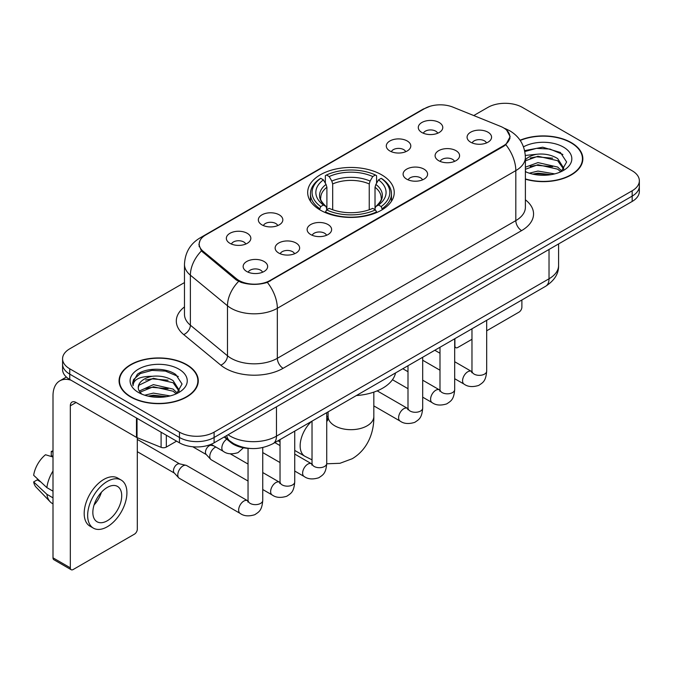 <?xml version="1.0" encoding="UTF-8"?>
<svg xmlns="http://www.w3.org/2000/svg" width="673" height="673" viewBox="0 0 673 673"><rect width="100%" height="100%" fill="white"/><g stroke="black" fill="none" stroke-linecap="round" stroke-linejoin="round"><path stroke-width="1.01" d="M381.566 174.778A43.282 24.985 0 0 0 334.397 169.36A43.282 24.985 0 0 0 307.679 192.444A43.282 24.985 0 0 0 320.356 210.119A43.282 24.985 0 0 0 367.525 215.537A43.282 24.985 0 0 0 394.243 192.444A43.282 24.985 0 0 0 381.566 174.778M389.877 150.971A12.249 7.075 180 0 1 387.446 148.977A12.249 7.075 180 0 1 391.509 140.186A12.249 7.075 180 0 1 407.207 140.968A12.249 7.075 180 0 1 409.638 148.977A12.249 7.075 180 0 1 389.877 150.971M405.71 151.711A7.353 4.24 0 0 0 403.741 149.642A7.353 4.24 0 0 0 396.498 148.565A7.353 4.24 0 0 0 391.375 151.711M261.923 224.849A12.249 7.075 180 0 1 259.492 222.847A12.249 7.075 180 0 1 263.547 214.064A12.249 7.075 180 0 1 279.245 214.847A12.249 7.075 180 0 1 281.676 222.847A12.249 7.075 180 0 1 261.923 224.849M277.756 225.581A7.353 4.24 0 0 0 275.779 223.52A7.353 4.24 0 0 0 268.535 222.443A7.353 4.24 0 0 0 263.412 225.581M229.93 243.323A12.249 7.075 180 0 1 227.499 241.321A12.249 7.075 180 0 1 231.554 232.53A12.249 7.075 180 0 1 247.252 233.321A12.249 7.075 180 0 1 249.683 241.321A12.249 7.075 180 0 1 229.93 243.323M245.763 244.055A7.353 4.24 0 0 0 243.786 241.986A7.353 4.24 0 0 0 236.551 240.909A7.353 4.24 0 0 0 231.419 244.055M421.87 132.505A12.249 7.075 180 0 1 419.439 130.503A12.249 7.075 180 0 1 423.494 121.712A12.249 7.075 180 0 1 439.191 122.503A12.249 7.075 180 0 1 441.623 130.503A12.249 7.075 180 0 1 421.87 132.505M437.702 133.237A7.353 4.24 0 0 0 435.725 131.168A7.353 4.24 0 0 0 428.491 130.099A7.353 4.24 0 0 0 423.359 133.237M438.678 160.679A12.249 7.075 180 0 1 436.247 158.677A12.249 7.075 180 0 1 440.302 149.886A12.249 7.075 180 0 1 456 150.676A12.249 7.075 180 0 1 458.431 158.677A12.249 7.075 180 0 1 438.678 160.679M454.502 161.411A7.353 4.24 0 0 0 452.534 159.341A7.353 4.24 0 0 0 445.29 158.264A7.353 4.24 0 0 0 440.167 161.411M406.685 179.144A12.249 7.075 180 0 1 404.254 177.142A12.249 7.075 180 0 1 408.309 168.351A12.249 7.075 180 0 1 424.007 169.142A12.249 7.075 180 0 1 426.438 177.142A12.249 7.075 180 0 1 406.685 179.144M422.518 179.876A7.353 4.24 0 0 0 420.541 177.815A7.353 4.24 0 0 0 413.306 176.738A7.353 4.24 0 0 0 408.175 179.876M310.716 234.549A12.249 7.075 180 0 1 308.284 232.555A12.249 7.075 180 0 1 312.339 223.764A12.249 7.075 180 0 1 328.037 224.555A12.249 7.075 180 0 1 330.468 232.555A12.249 7.075 180 0 1 310.716 234.549M326.548 235.289A7.353 4.24 0 0 0 324.571 233.22A7.353 4.24 0 0 0 317.328 232.143A7.353 4.24 0 0 0 312.205 235.289M278.723 253.023A12.249 7.075 180 0 1 276.292 251.021A12.249 7.075 180 0 1 280.347 242.23A12.249 7.075 180 0 1 296.044 243.02A12.249 7.075 180 0 1 298.476 251.021A12.249 7.075 180 0 1 278.723 253.023M294.555 253.755A7.353 4.24 0 0 0 292.578 251.685A7.353 4.24 0 0 0 285.344 250.617A7.353 4.24 0 0 0 280.212 253.755M246.73 271.488A12.249 7.075 180 0 1 244.299 269.494A12.249 7.075 180 0 1 248.362 260.703A12.249 7.075 180 0 1 264.06 261.486A12.249 7.075 180 0 1 266.491 269.494A12.249 7.075 180 0 1 246.73 271.488M262.563 272.229A7.353 4.24 0 0 0 260.594 270.159A7.353 4.24 0 0 0 253.351 269.082A7.353 4.24 0 0 0 248.228 272.229M470.663 142.205A12.249 7.075 180 0 1 468.231 140.203A12.249 7.075 180 0 1 472.295 131.412A12.249 7.075 180 0 1 487.984 132.202A12.249 7.075 180 0 1 490.415 140.203A12.249 7.075 180 0 1 470.663 142.205M486.495 142.937A7.353 4.24 0 0 0 484.526 140.876A7.353 4.24 0 0 0 477.283 139.799A7.353 4.24 0 0 0 472.16 142.937M500.46 126.347A22.049 12.728 180 0 1 503.404 127.769A22.049 12.728 180 0 1 509.865 136.77A22.049 12.728 180 0 1 503.404 145.772L270.117 280.456A22.049 12.728 180 0 1 236.467 278.757L203.17 251.307A22.049 12.728 180 0 1 199.183 244.005A22.049 12.728 180 0 1 205.644 235.003L424.68 108.546A22.049 12.728 180 0 1 452.912 107.125L500.46 126.347M249.994 448.445A24.497 14.141 180 0 1 230.721 442.422L224.159 437.013M525.386 179.186A39.606 22.865 0 0 0 582.852 158.778A39.606 22.865 0 0 0 571.251 142.609A39.606 22.865 0 0 0 520.086 140.228M186.682 364.64A39.606 22.865 0 0 0 143.517 359.685A39.606 22.865 0 0 0 119.071 380.809A39.606 22.865 0 0 0 130.671 396.977A39.606 22.865 0 0 0 173.827 401.932A39.606 22.865 0 0 0 198.283 380.809A39.606 22.865 0 0 0 186.682 364.64M119.474 382.87A39.606 22.865 0 0 0 119.34 383.475M506.702 130.209L510.151 136.636L505.835 144.712L503.69 146.26L267.349 282.399C258.609 285.032 249.868 285.032 241.127 282.399L236.181 279.892L201.404 250.936L198.897 244.577L200.024 240.53M184.478 282.567L69.748 348.807A24.497 14.141 0 0 0 62.572 358.802L62.572 369.477A24.497 14.141 0 0 0 69.748 379.471L179.464 442.817L179.464 437.484A24.497 14.141 0 0 0 214.107 437.484L632.174 196.112A24.497 14.141 0 0 0 639.35 186.11A24.497 14.141 0 0 1 632.174 196.112L214.107 437.484A24.497 14.141 0 0 1 179.464 437.484L69.748 374.138L179.464 437.484L179.464 432.15A24.497 14.141 0 0 0 214.107 432.15L632.174 190.779A24.497 14.141 0 0 0 639.35 180.776A24.497 14.141 0 0 0 632.174 170.774L522.458 107.436A24.497 14.141 0 0 0 487.816 107.436L473.758 115.546M62.572 364.135A24.497 14.141 0 0 0 69.748 374.138A24.497 14.141 0 0 1 62.572 364.135M62.572 358.802A24.497 14.141 0 0 0 69.748 368.804L179.464 432.15M198.013 383.475A39.606 22.865 0 0 0 197.87 382.87M582.582 161.444A39.606 22.865 0 0 0 582.448 160.839M179.464 442.817A24.497 14.141 0 0 0 214.107 442.817L632.174 201.446A24.497 14.141 0 0 0 639.35 191.452L639.35 180.776M525.386 178.917A39.194 22.63 0 0 0 582.448 158.778A39.194 22.63 0 0 0 570.965 142.777A39.194 22.63 0 0 0 520.237 140.455M529.306 173.18L537.963 171.068L554.745 173.886M532.696 174.114L537.963 173.18L551.229 174.618M525.386 167.182L537.963 162.597L557.681 167.064L561.888 171.068M525.386 169.293L537.963 164.717L557.681 169.175L560.794 171.808M525.335 155.446L536.827 154.252A20.417 11.786 0 0 0 525.386 159.737M536.827 154.252C544.659 153.436 551.616 154.883 557.681 158.592L563.663 167.998L563.52 169.554M525.386 160.83L537.963 156.245L557.681 160.712L563.595 169.058M525.386 171.236L526.261 172.044M525.386 171.657A28.586 16.505 0 0 0 563.461 170.446A28.586 16.505 0 0 0 563.461 147.109A28.586 16.505 0 0 0 523.51 146.84M561.131 171.649L566.624 161.983L560.357 152.477L542.69 147.202L524.646 150.634M524.831 151.543L536.516 148.354L549.984 149.061L562.88 154.496M530.198 157.995L536.516 156.826L552.676 158.189M530.198 166.458L536.516 165.289L552.676 166.66M533.243 174.231L536.516 173.76L550.918 174.669M454.687 345.678L454.898 345.804A4.08 2.356 120 0 0 455.747 347.672A4.08 2.356 120 0 0 457.791 347.47L471.975 339.285M486.68 330.796L518.992 312.137A4.08 2.356 120 0 0 521.886 307.132L521.886 299.99M454.898 345.804L454.898 338.662M130.957 396.809A39.194 22.63 0 0 0 173.676 401.714A39.194 22.63 0 0 0 197.87 380.809A39.194 22.63 0 0 0 186.387 364.808A39.194 22.63 0 0 0 143.677 359.904A39.194 22.63 0 0 0 119.474 380.809A39.194 22.63 0 0 0 130.957 396.809M144.737 395.211L153.394 393.099L170.168 395.917M148.119 396.145L153.394 395.219L166.652 396.658M139.227 391.072L153.394 384.628L173.112 389.095L177.31 393.099M139.934 392.233L153.394 386.748L173.112 391.206L176.217 393.84M176.553 393.68L182.055 384.014L175.779 374.516C165.819 367.374 146.075 367.702 137.351 374.272L132.64 382.895L133.094 385.663C133.355 379.454 139.74 376.325 152.249 376.291A20.417 11.786 0 0 0 138.259 387.48A20.417 11.786 0 0 0 139.252 391.106L141.683 394.075M152.249 376.291C160.081 375.467 167.039 376.914 173.112 380.624L179.094 390.029L178.942 391.585M138.259 387.707L138.958 385.2L153.394 378.276L173.112 382.744L179.026 391.089M178.883 369.141A28.586 16.505 0 0 0 138.461 369.141A28.586 16.505 0 0 0 138.461 392.477A28.586 16.505 0 0 0 178.883 392.477A28.586 16.505 0 0 0 178.883 369.141M132.648 383.088L133.532 379.597L140.27 373.574L151.938 370.386L165.415 371.092L178.303 376.527M145.62 380.026L151.938 378.857L168.099 380.22M145.62 388.489L151.938 387.32L168.099 388.691M148.666 396.262L151.938 395.791L166.349 396.708M319.582 209.656L320.743 206.561A38.874 22.445 0 0 1 320.743 178.328L323.41 179.876A35.114 20.274 0 0 0 323.41 205.021L326.052 206.518L326.901 209.673M326.901 208.386L326.901 187.271L326.052 184.427L323.41 179.876M325.353 183.224L325.353 175.661L326.514 174.997A38.874 22.445 0 0 1 375.408 174.997L372.733 176.545A35.114 20.274 0 0 0 329.19 176.545L331.823 181.087L332.681 183.939L332.681 209.757M369.241 209.757L369.241 183.939L370.1 181.087L372.733 176.545M356.362 395.547A44.914 25.927 0 0 0 395.547 372.926M325.353 211.902A40.506 23.387 0 0 0 376.569 211.902L375.408 209.892A38.874 22.445 0 0 1 326.514 209.892L325.353 212.592M376.569 212.592L376.569 211.902M320.743 178.328L319.582 178.993A40.506 23.387 0 0 0 310.455 193.782A40.506 23.387 0 0 0 319.582 208.563M375.408 174.997L376.569 175.661L376.569 183.224M326.514 209.892L329.19 208.352A35.114 20.274 0 0 0 372.733 208.352L375.408 209.892M323.41 205.021L320.743 206.561M329.19 176.545L326.514 174.997M326.052 184.427A31.412 18.137 0 0 0 326.052 206.518L326.203 206.619C321.736 202.304 319.919 199.368 320.743 197.828A30.218 17.448 0 0 1 326.901 187.271M382.34 208.563A40.506 23.387 0 0 0 391.467 193.782A40.506 23.387 0 0 0 382.34 178.993L381.179 178.328A38.874 22.445 0 0 1 381.179 206.561L382.34 209.656M381.179 206.561L378.512 205.021A35.114 20.274 0 0 0 378.512 179.876L381.179 178.328M378.512 179.876L375.871 184.427L375.021 187.271L375.021 208.386L375.871 206.518L378.512 205.021M375.021 187.271A30.218 17.448 0 0 1 381.179 197.828C381.995 199.376 380.178 202.312 375.719 206.619L375.871 206.518A31.412 18.137 0 0 0 375.871 184.427M375.021 209.673L375.021 208.386M248.043 481.035L211.297 459.819A7.353 4.24 -60 0 1 210.708 459.348A7.353 4.24 -60 0 1 209.774 456.454A7.353 4.24 -60 0 1 214.973 447.452A7.353 4.24 -60 0 1 215.84 447.04M210.708 459.348L206.115 454.376A5.308 3.062 -60 0 1 205.45 452.29A5.308 3.062 -60 0 1 209.202 445.787A5.308 3.062 -60 0 1 211.347 445.324L213.854 445.896M262.748 447.57L262.748 500.392C261.906 510.757 258.92 511.867 254.815 514.694C248.749 516.578 243.862 516.149 240.168 513.423L179.312 478.293A7.353 4.24 -60 0 1 178.715 477.813A7.353 4.24 -60 0 1 177.79 474.928A7.353 4.24 -60 0 1 182.98 465.926A7.353 4.24 -60 0 1 185.95 465.287A7.353 4.24 -60 0 1 186.657 465.556L248.026 500.964M178.715 477.813L174.13 472.841A5.308 3.062 -60 0 1 173.457 470.755A5.308 3.062 -60 0 1 177.209 464.252A5.308 3.062 -60 0 1 179.355 463.798L185.95 465.287M166.324 435.229L166.324 447.065L176.578 441.151M70.968 380.178A32.666 18.861 -120 0 0 59.771 380.859A32.666 18.861 -120 0 0 52.999 395.808L52.999 557.833L70.329 567.835L70.329 405.811A8.169 4.711 60 0 1 72.019 402.075A8.169 4.711 60 0 1 76.099 402.479L136.476 437.341L136.476 418M70.329 567.835A4.08 2.356 120 0 0 71.17 569.711L53.848 559.709A4.08 2.356 -60 0 1 52.999 557.833M71.17 569.711A4.08 2.356 120 0 0 73.214 569.501L134.423 534.169A4.08 2.356 120 0 0 137.309 529.163L137.309 437.719M166.324 447.065A4.08 2.356 180 0 1 161.099 447.335L137.023 437.601A4.08 2.356 180 0 1 136.476 437.341M107.285 520.767A20.417 11.786 120 0 0 120.618 502.773A20.417 11.786 120 0 0 117.489 486.411A20.417 11.786 120 0 0 107.285 487.429A20.417 11.786 120 0 0 93.942 505.415A20.417 11.786 120 0 0 97.072 521.777A20.417 11.786 120 0 0 107.285 520.767M94.094 504.943A20.417 11.786 120 0 0 101.421 492.249M52.999 451.936L51.274 451.415L51.274 455.512L52.999 456.513M121.165 480.051L117.699 478.049A27.761 16.034 120 0 0 103.819 479.428A27.761 16.034 120 0 0 85.681 503.892A27.761 16.034 120 0 0 89.938 526.143L93.396 528.137A27.761 16.034 120 0 0 107.285 526.766A27.761 16.034 120 0 0 125.422 502.302A27.761 16.034 120 0 0 121.165 480.051A27.761 16.034 120 0 0 107.285 481.422A27.761 16.034 120 0 0 89.147 505.894A27.761 16.034 120 0 0 93.396 528.137M52.999 471.024A26.945 15.555 120 0 0 46.874 487.631L33.65 475.264A21.233 12.257 120 0 1 45.495 454.746L52.999 457.017M52.999 491.172L46.874 487.631M40.801 481.961L37.2 479.883L33.65 481.927L46.874 494.302L52.999 497.843M46.874 494.302A26.945 15.555 120 0 0 50.197 501.822A26.945 15.555 120 0 0 52.233 503.429L52.999 503.875M52.999 450.927A21.233 12.257 120 0 0 51.274 451.415M33.65 481.927A21.233 12.257 120 0 0 36.157 487.218L50.197 501.822M203.17 251.307L203.17 252.678M236.467 278.757L236.467 280.119M270.117 280.456L270.117 281.112M503.404 145.772L503.404 146.428M230.721 441.698L230.721 442.422M525.386 199.805A40.834 23.572 180 0 1 521.592 230.62L283.114 368.308A8.169 4.711 60 0 1 277.335 358.305L515.821 220.618A32.666 18.861 0 0 0 525.386 207.284L525.386 157.272A32.666 18.861 180 0 1 515.821 170.614A28.586 16.505 -120 0 0 505.835 144.712M283.114 368.308A40.834 23.572 180 0 1 225.371 368.308A40.834 23.572 180 0 1 220.794 365.161L183.695 334.574A40.834 23.572 180 0 1 184.478 306.905M231.142 358.305A32.666 18.861 0 0 0 277.335 358.305L277.335 308.293A32.666 18.861 180 0 1 231.142 308.293A32.666 18.861 180 0 1 227.482 305.778L190.383 275.19A32.666 18.861 180 0 1 184.478 264.371L184.478 314.384A32.666 18.861 0 0 0 190.383 325.194L227.482 355.79A32.666 18.861 0 0 0 231.142 358.305M525.386 157.272C524.831 145.528 519.674 136.72 509.898 130.856L505.776 128.846A28.586 13.384 112 0 0 504.557 128.493M267.349 282.399A28.586 16.505 60 0 1 277.335 308.293L515.821 170.614L515.821 220.618A8.169 4.711 60 0 0 521.592 230.62M203.044 236.82A28.586 16.505 -120 0 0 199.965 237.956C190.19 243.819 185.033 252.627 184.478 264.371M199.965 237.956L422.56 109.438A28.586 16.505 60 0 1 424.73 108.521M201.404 250.936A28.586 19.113 129.5 0 0 190.383 275.19L190.383 325.194A8.169 5.46 -50.5 0 1 183.695 334.574M238.621 281.407A28.586 19.113 129.5 0 0 227.482 305.778L227.482 355.79A8.169 5.46 -50.5 0 1 220.794 365.161M214.107 432.15L214.107 442.817M632.174 190.779L632.174 201.446M69.748 368.804L69.748 379.471M228.08 434.75A32.666 18.861 0 0 0 230.275 436.154A32.666 18.861 0 0 0 276.468 436.154L549.025 278.79A32.666 18.861 0 0 0 558.59 265.456C558.826 273.566 554.51 280.498 545.643 286.269L273.087 443.625A16.329 9.43 60 0 0 276.468 436.154L276.468 406.812M549.025 249.456L549.025 278.79A16.329 9.43 60 0 1 545.643 286.269M226.759 435.515A16.329 10.928 129.5 0 0 229.602 440.823L224.647 436.735M373.826 392.123L373.826 416.486A22.865 13.199 180 0 1 367.13 425.816A22.865 13.199 180 0 1 334.792 425.816A22.865 13.199 180 0 1 328.096 416.486L327.482 420.869M326.725 416.192A22.865 13.199 -60 0 1 327.751 416.68L328.096 416.881M312.028 459.852L304.886 456.286A22.865 13.199 -60 0 1 311.481 421.466M369.241 183.939A30.218 17.448 0 0 0 332.681 183.939M370.1 181.087A31.412 18.137 0 0 0 331.823 181.087M486.68 320.314L486.68 371.109A7.353 4.24 180 0 1 484.19 374.289A7.353 4.24 180 0 1 474.129 374.112A7.353 4.24 180 0 1 471.975 371.109L471.739 372.699L472.396 372.152M486.68 371.109C485.839 381.473 482.852 382.584 478.747 385.41C472.673 387.286 467.794 386.866 464.101 384.14A7.353 4.24 -60 0 1 462.974 378.251A7.353 4.24 -60 0 1 467.777 371.774A7.353 4.24 -60 0 1 468.105 371.597A7.353 4.24 -60 0 1 471.453 371.412L471.958 371.673M454.687 338.78L454.687 389.574A7.353 4.24 180 0 1 452.197 392.763A7.353 4.24 180 0 1 442.136 392.578A7.353 4.24 180 0 1 439.991 389.574L439.747 391.164L440.411 390.626M454.687 389.574C453.854 399.939 450.86 401.049 446.754 403.876C440.689 405.76 435.801 405.339 432.116 402.614A7.353 4.24 -60 0 1 430.989 396.725A7.353 4.24 -60 0 1 435.784 390.247A7.353 4.24 -60 0 1 436.112 390.071A7.353 4.24 -60 0 1 439.461 389.877L439.965 390.147M422.694 357.254L422.694 408.048A7.353 4.24 180 0 1 420.204 411.228A7.353 4.24 180 0 1 410.151 411.052A7.353 4.24 180 0 1 407.998 408.048L407.762 409.638L408.418 409.091M422.694 408.048C421.862 418.413 418.875 419.523 414.77 422.35C408.696 424.226 403.817 423.805 400.124 421.079A7.353 4.24 -60 0 1 398.996 415.191A7.353 4.24 -60 0 1 403.8 408.713A7.353 4.24 -60 0 1 404.12 408.536A7.353 4.24 -60 0 1 407.468 408.351L407.973 408.612M326.725 412.658L326.725 463.453A7.353 4.24 180 0 1 324.235 466.641A7.353 4.24 180 0 1 314.182 466.456A7.353 4.24 180 0 1 312.028 463.453L311.792 465.043L312.449 464.496M326.725 463.453C325.892 473.817 322.905 474.928 318.8 477.754C312.726 479.639 307.847 479.21 304.154 476.492A7.353 4.24 -60 0 1 303.027 470.595A7.353 4.24 -60 0 1 307.83 464.126A7.353 4.24 -60 0 1 308.15 463.949A7.353 4.24 -60 0 1 311.498 463.756L312.003 464.025M294.732 431.132L294.732 481.927A7.353 4.24 180 0 1 292.242 485.107A7.353 4.24 180 0 1 282.189 484.922A7.353 4.24 180 0 1 280.035 481.927L279.8 483.508L280.456 482.97M294.732 481.927C293.899 492.291 290.913 493.393 286.807 496.228C280.734 498.104 275.854 497.684 272.161 494.958A7.353 4.24 -60 0 1 271.034 489.069A7.353 4.24 -60 0 1 275.837 482.591A7.353 4.24 -60 0 1 276.166 482.415A7.353 4.24 -60 0 1 279.514 482.23L280.01 482.491M262.748 500.392A7.353 4.24 180 0 1 260.258 503.581A7.353 4.24 180 0 1 250.196 503.396A7.353 4.24 180 0 1 248.043 500.392L247.807 501.982L248.463 501.435M240.168 513.423A7.353 4.24 -60 0 1 239.041 507.535A7.353 4.24 -60 0 1 243.845 501.065A7.353 4.24 -60 0 1 244.173 500.889A7.353 4.24 -60 0 1 247.521 500.695M211.095 444.298L223.369 451.381A7.353 4.24 -60 0 1 222.191 445.661A7.353 4.24 -60 0 1 226.784 439.175M70.329 405.811L76.099 402.479M137.023 418.32L137.023 437.601M161.099 447.335L161.099 432.217M199.183 244.005L199.183 246.713M509.865 136.77L509.865 138.722M422.56 109.438L430.03 106.275M505.776 128.846L504.001 128.131M273.087 443.625C259.946 450.229 246.806 450.229 233.657 443.625L229.602 440.823M558.59 265.456L558.59 243.929M582.448 162.05L582.448 158.778M455.747 347.672L454.687 347.066M197.87 384.081L197.87 380.809M119.474 384.081L119.474 380.809M373.826 416.486C374.129 431.486 368.308 449.135 352.248 458.717L339.966 463.293L326.725 463.79M304.886 456.286L294.732 450.43M280.035 441.942L278.025 440.781M310.455 201.252L310.455 193.782M391.467 201.252L391.467 193.782M327.751 416.68L326.725 416.091M328.096 411.868L328.096 416.486M464.101 384.14L454.687 378.706M439.991 370.217L422.694 360.232M471.975 328.803L471.975 371.109M471.453 371.412L454.687 361.729M439.991 353.249L434.808 350.254M432.116 402.614L422.694 397.171M407.998 388.691L392.468 379.723M439.991 347.268L439.991 389.574M439.461 389.877L422.694 380.203M407.998 371.715L402.824 368.728M400.124 421.079L373.826 405.903M407.998 365.742L407.998 408.048M407.468 408.351L377.183 390.862M304.154 476.492L294.732 471.05M280.035 462.561L262.748 452.584M312.028 421.147L312.028 463.453M311.498 463.756L294.732 454.082M280.035 445.593L274.862 442.607M272.161 494.958L262.748 489.523M192.781 446.771L206.308 454.578M280.035 439.62L280.035 481.927M279.514 482.23L262.748 472.547M248.043 464.059L230.309 453.821M210.287 444.617L211.616 445.391M137.309 451.684L174.315 473.052M248.043 448.369L248.043 500.392M137.309 439.427L179.624 463.857M223.369 451.381C226.986 454.098 231.874 454.519 238.015 452.651L243.424 447.806M59.771 380.859L66.375 377.04"/></g></svg>
